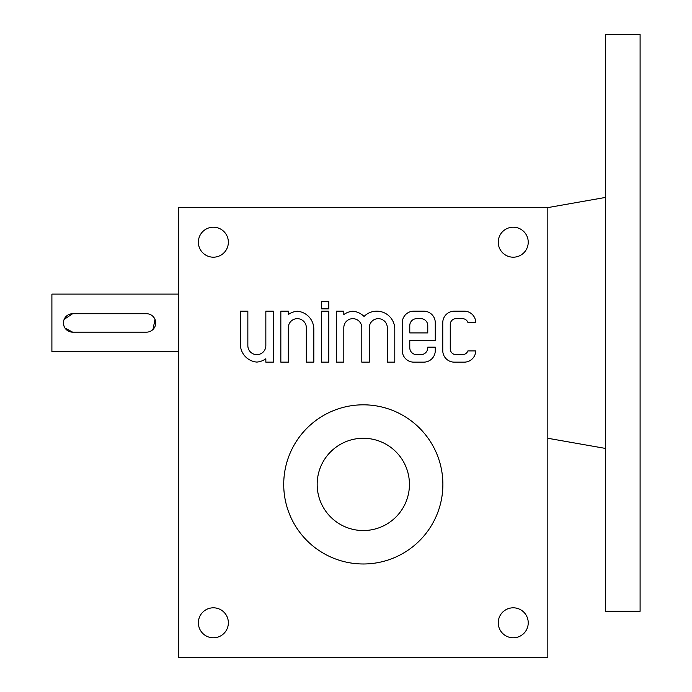 <?xml version="1.0" encoding="UTF-8"?>
<svg xmlns="http://www.w3.org/2000/svg" width="692" height="692" viewBox="0 0 692 692"><rect width="100%" height="100%" fill="white"/><g stroke="black" fill="none" stroke-linecap="round" stroke-linejoin="round"><path stroke-width="1.04" d="M547.83 207.6L547.83 657.4L178.77 657.4L178.77 207.6L547.83 207.6L605.5 197.428M442.768 322.706L442.768 350.61A11.53 11.53 0 0 0 454.298 362.15L464.22 362.15A11.53 11.53 0 0 0 475.75 350.905L467.887 350.905A5.77 5.77 0 0 1 462.49 354.65L456.028 354.65A5.77 5.77 0 0 1 450.258 348.88L450.258 324.436A5.77 5.77 0 0 1 456.028 318.666L462.49 318.666A5.77 5.77 0 0 1 467.887 322.411L475.75 322.411A11.53 11.53 0 0 0 464.22 311.166L454.298 311.166A11.53 11.53 0 0 0 442.768 322.706M402.286 322.706L402.286 350.61A11.53 11.53 0 0 0 413.816 362.15L423.738 362.15A11.53 11.53 0 0 0 435.268 350.61L435.268 347.15L427.768 347.15L427.768 347.73A6.92 6.92 0 0 1 420.848 354.65L416.696 354.65A6.92 6.92 0 0 1 409.776 347.73L409.776 340.403L435.268 340.403L435.268 322.706A11.53 11.53 0 0 0 423.738 311.166L413.816 311.166A11.53 11.53 0 0 0 402.286 322.706M336.312 311.166L336.312 362.15L343.812 362.15L343.812 327.662A8.996 8.996 0 0 1 352.808 318.666A8.996 8.996 0 0 1 361.804 327.662L361.804 362.15L369.294 362.15L369.294 327.662A8.996 8.996 0 0 1 378.29 318.666A8.996 8.996 0 0 1 387.286 327.662L387.286 362.15L394.786 362.15L394.786 329.158A17.992 17.992 0 0 0 364.053 316.46A17.992 17.992 0 0 0 352.808 311.236A17.992 17.992 0 0 0 343.812 314.549L343.812 311.166L336.312 311.166M321.322 301.366L321.322 308.866L328.812 308.866L328.812 301.366L321.322 301.366M321.322 311.166L321.322 362.15L328.812 362.15L328.812 311.166L321.322 311.166M280.84 311.166L280.84 362.15L288.33 362.15L288.33 327.662A8.996 8.996 0 0 1 297.326 318.666A8.996 8.996 0 0 1 306.322 327.662L306.322 362.15L313.822 362.15L313.822 329.158A17.992 17.992 0 0 0 297.326 311.236A17.992 17.992 0 0 0 288.33 314.549L288.33 311.166L280.84 311.166M240.358 344.158A17.992 17.992 0 0 0 256.844 362.08A17.992 17.992 0 0 0 265.84 358.767L265.84 362.15L273.34 362.15L273.34 311.166L265.84 311.166L265.84 345.654A8.996 8.996 0 0 1 256.844 354.65A8.996 8.996 0 0 1 247.848 345.654L247.848 311.166L240.358 311.166L240.358 344.158M528.23 622.8A14.99 14.99 0 0 0 505.74 609.816A14.99 14.99 0 0 0 505.74 635.784A14.99 14.99 0 0 0 528.23 622.8M228.36 622.8A14.99 14.99 0 0 0 205.87 609.816A14.99 14.99 0 0 0 205.87 635.784A14.99 14.99 0 0 0 228.36 622.8M228.36 242.2A14.99 14.99 0 0 0 205.87 229.216A14.99 14.99 0 0 0 205.87 255.184A14.99 14.99 0 0 0 228.36 242.2M528.23 242.2A14.99 14.99 0 0 0 505.74 229.216A14.99 14.99 0 0 0 505.74 255.184A14.99 14.99 0 0 0 528.23 242.2M442.88 484.4A79.58 79.58 0 0 0 363.3 404.82A79.58 79.58 0 0 0 283.72 484.4A79.58 79.58 0 0 0 363.3 563.98A79.58 79.58 0 0 0 442.88 484.4M409.776 325.586L409.776 332.913L427.768 332.913L427.768 325.586A6.92 6.92 0 0 0 420.848 318.666L416.696 318.666A6.92 6.92 0 0 0 409.776 325.586M72.66 332.16L146.47 332.16A9.23 9.23 0 0 0 155.7 322.93A9.23 9.23 0 0 0 146.47 313.71L72.66 313.71A9.23 9.23 0 0 0 63.43 322.93A9.23 9.23 0 0 0 72.66 332.16L64.987 328.06M178.77 351.77L51.9 351.77L51.9 294.1L178.77 294.1M153.001 329.461L154.991 319.393M72.66 313.71L64.14 319.384M63.612 321.123L63.43 322.922M63.612 324.738L64.14 326.468M363.3 438.27A46.13 46.13 0 0 1 403.254 507.47A46.13 46.13 0 0 1 323.346 507.47A46.13 46.13 0 0 1 363.3 438.27M640.1 34.6L640.1 611.27L605.5 611.27L605.5 34.6L640.1 34.6M547.83 438.27L605.5 448.433"/></g></svg>
